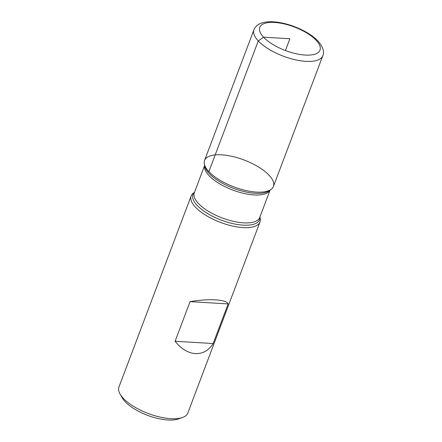 <?xml version="1.0" encoding="UTF-8"?>
<svg xmlns="http://www.w3.org/2000/svg" width="442" height="442" viewBox="0 0 442 442"><rect width="100%" height="100%" fill="white"/><g stroke="black" fill="none" stroke-linecap="round" stroke-linejoin="round"><path stroke-width="0.66" d="M259.913 216.989L260.194 218.282A36.808 14.382 -159.3 0 1 259.995 221.972A36.808 14.382 -159.3 0 1 220.486 222.414A36.808 14.382 -159.3 0 1 191.137 195.955A36.808 14.382 -159.3 0 1 193.436 193.055L194.497 192.27M191.137 195.955L118.926 387.054A36.808 14.382 20.7 0 0 120.025 393.993A36.808 14.382 20.7 0 0 123.246 398.253A36.808 14.382 20.7 0 0 182.375 417.552A36.808 14.382 20.7 0 0 187.789 413.071L259.995 221.972M175.104 341.252C187.38 356.838 204.138 357.843 213.16 343.539L228.127 303.919C226.221 299.4 209.464 298.394 190.071 301.637L175.104 341.252L213.16 343.539M208.873 171.645A36.808 14.382 20.7 0 0 241.266 189.347A36.808 14.382 20.7 0 0 271.123 189.364A36.808 14.382 20.7 0 0 244.067 159.998A36.808 14.382 20.7 0 0 204.359 164.137A36.808 14.382 20.7 0 0 208.873 171.645L258.277 40.913L263.537 37.178L289.886 38.758L285.433 50.526M182.375 417.552L178.275 418.972A33.128 12.945 -159.3 0 1 125.058 401.607A33.128 12.945 -159.3 0 1 122.163 397.767L120.025 393.993M190.071 301.637L228.127 303.919M273.416 186.463A36.808 14.382 -159.3 0 1 233.901 186.905A36.808 14.382 -159.3 0 1 204.558 160.446L253.957 29.708A36.808 14.382 -159.3 0 0 283.3 56.173A36.808 14.382 -159.3 0 0 322.815 55.731L273.416 186.463M259.879 217.088A35.581 13.901 -159.3 0 1 221.343 220.144A35.581 13.901 -159.3 0 1 194.458 192.369M204.359 164.137L204.823 166.275A35.581 13.901 20.7 0 0 209.188 173.535A35.581 13.901 20.7 0 0 240.503 190.64A35.581 13.901 20.7 0 0 269.36 190.662L271.123 189.364M270.001 190.187A34.968 13.663 -159.3 0 1 232.719 190.038A34.968 13.663 -159.3 0 1 204.652 165.496M204.64 165.43L194.298 192.795A34.968 13.663 20.7 0 0 222.177 217.939A34.968 13.663 20.7 0 0 259.714 217.514L270.056 190.148M316.229 40.338A32.205 12.586 20.7 0 0 263.482 23.851A32.205 12.586 20.7 0 0 289.935 52.084A32.205 12.586 20.7 0 0 316.229 40.338M322.815 55.731C324.627 51.863 323.052 47.007 318.091 41.156C314.627 37.509 310.03 34.156 304.306 31.095C296.416 26.934 288.256 24.1 279.819 22.592C274.465 21.664 269.697 21.498 265.52 22.1C259.327 23.144 255.476 25.68 253.957 29.708"/></g></svg>
